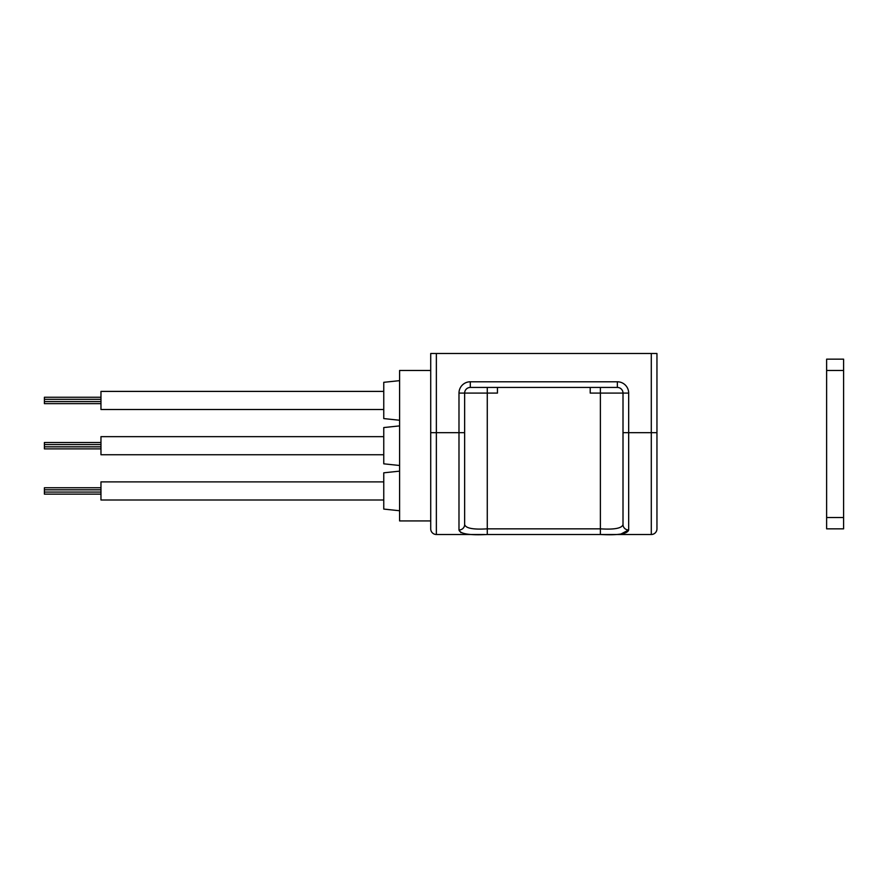 <?xml version="1.0" encoding="UTF-8"?>
<svg xmlns="http://www.w3.org/2000/svg" width="888" height="888" viewBox="0 0 888 888"><rect width="100%" height="100%" fill="white"/><g stroke="black" fill="none" stroke-linecap="round" stroke-linejoin="round"><path stroke-width="1.33" d="M484.404 534.498L436.363 534.498A5.661 5.661 0 0 1 430.713 528.837L430.713 353.502L436.363 353.502L436.363 432.689L458.985 432.689L458.985 393.095L464.646 393.095L464.646 524.586C465.767 528.316 473.304 529.725 487.268 528.837L600.388 528.837C614.33 529.736 621.866 528.316 623.01 524.586L623.01 393.095L590.209 393.095L590.209 387.434M497.447 387.434L497.447 393.095L464.646 393.095A5.661 5.661 0 0 1 470.296 387.434L617.36 387.434A5.661 5.661 0 0 1 623.01 393.095L628.671 393.095L628.671 432.689L651.293 432.689L651.293 353.502L436.363 353.502M651.293 353.502L656.954 353.502L656.954 528.837A5.661 5.661 0 0 1 651.293 534.498L603.23 534.498M620.845 534.077L628.671 529.992C627.494 533.91 618.07 535.409 600.388 534.498L606.249 534.498M600.388 534.498L487.268 534.498L600.388 534.498L600.388 387.434M487.268 387.434L487.268 534.498C469.552 535.409 460.128 533.91 458.985 529.992L458.985 432.689L464.646 432.689L464.646 524.586A5.661 5.406 0 0 1 458.985 529.992L460.972 532.722M623.01 432.689L623.01 524.586A5.661 5.406 0 0 0 628.671 529.992L628.671 432.689L623.01 432.689M617.36 387.434A5.661 5.661 0 0 1 623.01 393.095A5.661 5.661 0 0 0 617.36 387.434L617.36 381.785A11.311 11.311 0 0 1 628.671 393.095M100.966 403.64L44.4 403.64L44.4 397.258L100.966 397.258L44.4 397.258M44.4 494.139L100.966 494.139L44.4 494.139L44.4 487.756L100.966 487.756M383.76 409.501L100.966 409.501L100.966 391.397L383.76 391.397M383.76 500L100.966 500L100.966 481.895L383.76 481.895M399.6 420.246L383.76 418.581L383.76 382.317L399.6 380.652M399.6 510.744L383.76 509.079L383.76 472.816L399.6 471.151M100.966 448.884L44.4 448.884L44.4 442.513L100.966 442.513L44.4 442.513M383.76 454.745L100.966 454.745L100.966 436.652L383.76 436.652M399.6 465.49L383.76 463.825L383.76 427.561L399.6 425.896M430.713 370.474L399.6 370.474L399.6 520.923L430.713 520.923M843.6 370.474L826.628 370.474L826.628 359.163L843.6 359.163L843.6 528.837L826.628 528.837L826.628 517.526L843.6 517.526M826.628 370.474L826.628 517.526M651.293 534.498L651.293 432.689L656.954 432.689M617.36 381.785L470.296 381.785A11.311 11.311 0 0 0 458.985 393.095M430.713 432.689L436.363 432.689L436.363 534.498M464.646 393.095A5.661 5.661 0 0 1 470.296 387.434L470.296 381.785M44.4 401.576L100.966 401.576M44.4 492.074L100.966 492.074M44.4 446.831L100.966 446.831M44.4 444.566L100.966 444.566M44.4 489.81L100.966 489.81M44.4 399.323L100.966 399.323"/></g></svg>
